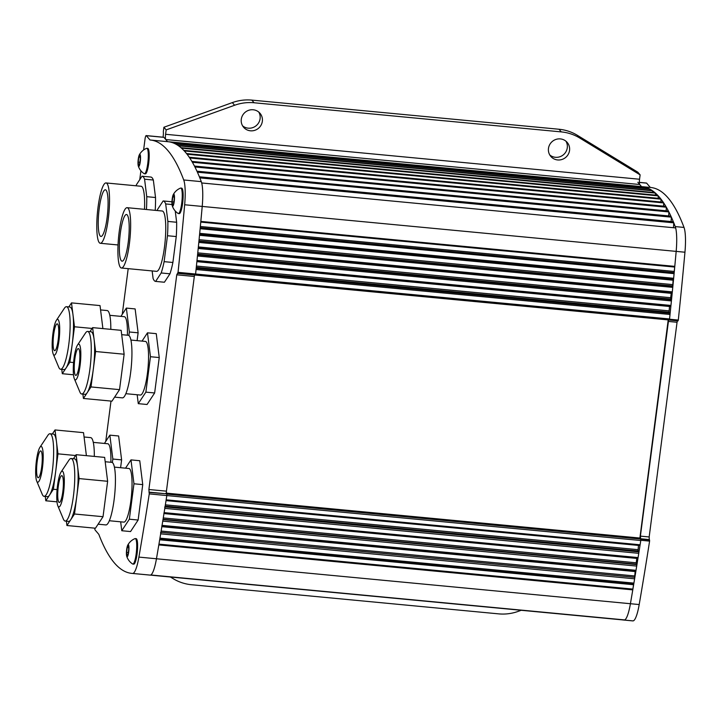 <?xml version="1.0" encoding="UTF-8"?>
<svg xmlns="http://www.w3.org/2000/svg" width="721" height="721" viewBox="0 0 721 721"><rect width="100%" height="100%" fill="white"/><g stroke="black" fill="none" stroke-linecap="round" stroke-linejoin="round"><path stroke-width="1.08" d="M253.179 109.772A10.77 10.409 -40.5 0 1 261.11 125.084A10.77 10.409 -40.5 0 1 243.626 127.284A10.77 10.409 -40.5 0 1 253.179 109.772M242.607 125.86A10.77 10.409 139.5 0 0 258.767 112.07M560.379 138.91A10.77 10.409 -40.5 0 1 568.31 154.222A10.77 10.409 -40.5 0 1 550.817 156.421A10.77 10.409 -40.5 0 1 560.379 138.91M549.808 154.997A10.77 10.409 139.5 0 0 565.958 141.208M640.122 174.861L579.666 137.981A44.891 43.359 139.5 0 0 561.289 131.898L254.089 102.761A44.891 43.359 139.5 0 0 234.604 105.257L166.163 129.906L163.892 127.256L232.342 102.598A44.891 43.359 -40.5 0 1 251.827 100.111L559.027 129.248A44.891 43.359 -40.5 0 1 577.395 135.332L637.851 172.211L640.122 174.861L639.545 179.241L165.587 134.286A4.488 0.847 -84.6 0 0 165.776 139.55L167.578 141.667A538.695 101.805 -84.6 0 1 168.011 141.704L641.969 186.658A538.695 101.805 95.4 0 1 675.235 226.592L675.235 226.592A26.938 5.092 95.4 0 1 676.172 251.386A26.938 5.092 -84.6 0 0 675.649 227.926L201.691 182.972A26.938 5.092 95.4 0 1 202.213 206.431A897.816 169.669 95.4 0 1 200.835 221.419L674.793 266.373L674.081 272.637L200.24 227.692M165.776 139.55L639.734 184.513A4.488 0.847 95.4 0 1 639.545 179.241M639.734 184.513L641.537 186.622A538.695 101.805 95.4 0 1 641.969 186.658A538.695 101.805 -84.6 0 1 643.574 186.883L643.574 187.262M646.62 187.685A538.695 101.805 -84.6 0 0 646.061 187.505L172.103 142.542A538.695 101.805 -84.6 0 1 172.661 142.731L646.62 187.685L646.62 188.478M649.612 188.992A538.695 101.805 -84.6 0 0 649.062 188.713L175.104 143.758A538.695 101.805 -84.6 0 1 175.654 144.038L649.612 188.992L649.603 190.191M652.55 190.795A538.695 101.805 -84.6 0 0 652.009 190.425L178.051 145.462A538.695 101.805 -84.6 0 1 178.592 145.831L652.55 190.795L652.523 192.399M655.434 193.093A538.695 101.805 -84.6 0 0 654.902 192.624L180.944 147.67A538.695 101.805 -84.6 0 1 181.476 148.129L655.434 193.093L655.389 195.103M658.255 195.878A538.695 101.805 -84.6 0 0 657.741 195.328L183.783 150.374A538.695 101.805 -84.6 0 1 184.297 150.923L658.255 195.878L658.183 198.302M661.013 199.167A538.695 101.805 -84.6 0 0 660.508 198.518L186.55 153.564A538.695 101.805 -84.6 0 1 187.054 154.213L661.013 199.167L660.914 201.988M663.708 202.934A538.695 101.805 -84.6 0 0 663.212 202.204L189.253 157.25A538.695 101.805 -84.6 0 1 189.749 157.98L663.708 202.934L663.581 206.161M666.33 207.197A538.695 101.805 -84.6 0 0 665.853 206.377L191.894 161.414A538.695 101.805 -84.6 0 1 192.372 162.243L666.33 207.197L666.168 210.811M668.89 211.929A538.695 101.805 -84.6 0 0 668.421 211.028L194.463 166.064A538.695 101.805 -84.6 0 1 194.931 166.975L668.89 211.929L668.682 215.939M671.368 217.147A538.695 101.805 -84.6 0 0 670.918 216.147L196.959 171.192A538.695 101.805 -84.6 0 1 197.41 172.193L671.368 217.147L671.116 221.536M673.784 222.834A538.695 101.805 -84.6 0 0 673.342 221.753L199.384 176.798A538.695 101.805 -84.6 0 1 199.825 177.88L673.784 222.834L673.468 227.719M669.539 306.398L668.998 312.175L670.025 314.473L196.067 269.51A897.816 169.669 95.4 0 1 195.589 274.016A897.816 169.669 95.4 0 0 202.213 206.431A26.938 5.092 -84.6 0 0 201.276 181.638L183.72 179.971A26.938 5.092 95.4 0 1 184.657 204.764L676.172 251.386A897.816 169.669 95.4 0 1 674.793 266.373M674.099 273.656A897.816 169.669 95.4 0 1 673.657 278.288L199.699 233.334A897.816 169.669 95.4 0 0 200.141 228.701L674.099 273.656L674.081 272.637M199.591 234.424L673.342 279.378L673.657 278.288M673.153 279.36L672.702 286.228L198.924 241.283M672.765 287.364A897.816 169.669 95.4 0 1 672.323 291.888L198.365 246.933A897.816 169.669 95.4 0 0 198.807 242.409L672.765 287.364L672.702 286.228M672.008 292.96L198.257 248.024L672.008 292.96L672.323 291.888M671.305 292.897L670.665 297.719L671.35 299.783L197.572 254.846M671.413 300.936A897.816 169.669 95.4 0 1 670.954 305.452L196.995 260.497A897.816 169.669 95.4 0 0 197.455 255.982L671.413 300.936L671.35 299.783M196.887 261.552L670.638 306.506L670.954 305.452M670.025 314.473A897.816 169.669 95.4 0 1 669.548 318.97L195.589 274.016L195.283 275.052L195.589 274.016L178.042 272.349L176.762 274.809L148.886 489.505L149.265 493.894A897.816 169.669 95.4 0 1 138.901 557.099A26.938 5.092 95.4 0 1 132.619 573.429A538.695 101.805 95.4 0 1 131.745 573.375A538.695 101.805 95.4 0 1 98.813 534.342L95.118 530.016A4.488 0.847 95.4 0 1 94.757 528.16M641.969 186.658L650.739 187.496A538.695 101.805 -84.6 0 1 684.013 227.421A26.938 5.092 -84.6 0 1 684.95 252.224L676.172 251.386A897.816 169.669 95.4 0 1 669.521 319.223L669.548 318.97M668.214 319.908L639.888 538.046L640.753 539.065L166.794 494.11L166.821 495.561A897.816 169.669 95.4 0 1 166.154 499.833L640.113 544.788A897.816 169.669 95.4 0 0 640.78 540.516L640.753 539.065M639.833 545.545L166.028 500.599L639.833 545.545L640.113 544.788M638.491 545.418L637.986 550.97L638.734 551.853L165.028 506.917M164.776 506.89L164.803 508.359L638.761 553.322L638.734 551.853M638.761 553.322A897.816 169.669 95.4 0 1 638.085 557.576L164.127 512.622L163.847 513.361M164.009 513.352L637.806 558.315L638.085 557.576M636.832 558.225L636.237 562.804L636.688 564.597L162.991 519.661M636.706 566.075A897.816 169.669 95.4 0 1 636.021 570.32L162.063 525.366A897.816 169.669 95.4 0 0 162.748 521.121L636.706 566.075L636.688 564.597M635.751 571.05L161.937 526.105L635.751 571.05L636.021 570.32M635.21 570.996L634.606 577.296L160.909 532.368M160.648 532.341L160.666 533.846L634.624 578.801L634.606 577.296M634.624 578.801A897.816 169.669 95.4 0 1 633.903 583.109L159.945 538.154A897.816 169.669 95.4 0 0 160.666 533.846M159.828 538.875L633.66 583.812L633.903 583.109M633.66 583.812L632.777 589.877A897.816 169.669 95.4 0 1 630.415 603.72A26.938 5.092 95.4 0 1 624.134 620.051A538.695 101.805 95.4 0 1 623.25 619.988A538.695 101.805 95.4 0 1 622.214 619.862L150.283 575.106M624.737 619.925A26.938 5.092 -84.6 0 0 630.415 603.72L156.457 558.766A26.938 5.092 95.4 0 1 150.779 574.97L624.737 619.925M170.435 577.016L173.121 578.648A44.891 43.359 139.5 0 0 191.498 584.731L498.689 613.868A44.891 43.359 139.5 0 0 518.183 611.381L521.22 610.281M163.045 137.188L163.216 135.872A4.488 0.847 -84.6 0 0 163.325 131.637L163.892 127.256M632.777 589.877L158.818 544.923A897.816 169.669 95.4 0 1 156.457 558.766L138.901 557.099M162.063 525.366L161.792 526.087M164.803 508.359A897.816 169.669 95.4 0 1 164.127 512.622M149.265 493.894L166.821 495.561L166.794 494.11L165.929 493.092M643.574 186.883L169.615 141.929A538.695 101.805 -84.6 0 0 168.011 141.704L150.455 140.036A538.695 101.805 95.4 0 1 183.72 179.971L201.276 181.638A538.695 101.805 -84.6 0 0 168.011 141.704M166.163 129.906L165.587 134.286M639.888 538.046L166.362 493.137M668.61 319.953L640.392 536.127L640.816 540.272A897.816 169.669 95.4 0 1 630.415 603.72L639.194 604.549A897.816 169.669 95.4 0 0 649.594 541.111L649.567 539.948L640.789 539.11M668.277 321.431L677.055 322.26L677.37 320.818M640.491 538.758L649.26 539.587L649.17 536.956L640.392 536.127M677.055 322.26L649.17 536.956M623.25 619.988L632.029 620.826A538.695 101.805 95.4 0 0 632.912 620.889L624.134 620.051L632.912 620.889A26.938 5.092 -84.6 0 0 639.194 604.549M639.365 182.44L646.629 183.134A4.488 0.847 -84.6 0 0 646.476 183.044L639.365 182.368M646.629 183.134L650.315 187.451M684.95 252.224A897.816 169.669 95.4 0 1 678.299 320.061L669.521 319.223M669.304 320.043L678.055 320.89L678.299 320.061M684.013 227.421L675.235 226.592L684.013 227.421M637.851 182.296L641.537 186.622M148.977 492.137L166.533 493.804L149.238 492.443M640.78 540.516L166.821 495.561A897.816 169.669 95.4 0 1 156.457 558.766A26.938 5.092 -84.6 0 1 150.175 575.097L150.175 575.097A538.695 101.805 95.4 0 1 149.292 575.034L131.745 573.375M146.336 135.683L163.892 137.341A4.488 0.847 -84.6 0 0 163.748 137.26L146.192 135.593A4.488 0.847 95.4 0 1 146.336 135.683L150.031 140.009A538.695 101.805 95.4 0 1 150.455 140.036M163.892 137.341L167.578 141.667M176.762 274.809L194.319 276.467L194.652 274.989M194.319 276.467L166.434 491.163L148.886 489.505M166.533 493.804L166.434 491.163M150.175 575.097L132.619 573.438L150.175 575.097M143.614 149.977L145.011 139.18A4.488 0.847 95.4 0 1 146.192 135.593M184.657 204.764A897.816 169.669 95.4 0 1 178.042 272.349M105.762 441.369L110.998 401.074M122.264 314.302L128.194 268.663M139.757 179.655L140.91 170.778M62.817 491.713A13.465 2.542 95.4 0 1 59.284 502.474A13.465 2.542 95.4 0 1 58.293 486.414A13.465 2.542 95.4 0 1 61.826 475.662A13.465 2.542 95.4 0 1 62.258 475.923A13.465 2.542 95.4 0 1 62.817 491.713M105.185 461.737L111.791 462.359A31.427 5.939 95.4 0 1 112.809 462.972A31.427 5.939 95.4 0 1 114.441 497.03A31.427 5.939 95.4 0 1 105.861 524.924L98.101 524.194M114.414 467.118L128.924 468.497A26.938 5.092 95.4 0 1 129.798 469.02A26.938 5.092 95.4 0 1 131.195 498.211A26.938 5.092 95.4 0 1 123.832 522.121L109.331 520.742M61.024 472.102L68.982 460.106A31.427 5.939 95.4 0 1 71.118 458.502L74.488 458.826A31.427 5.939 95.4 0 1 75.507 459.43A31.427 5.939 95.4 0 1 77.616 466.64A31.427 5.939 95.4 0 1 76.805 496.291A31.427 5.939 95.4 0 1 70.712 519.76A31.427 5.939 95.4 0 1 68.558 521.391L65.187 521.067A31.427 5.939 95.4 0 1 64.169 520.454A31.427 5.939 95.4 0 1 63.385 519.093L57.824 505.809A17.953 3.398 95.4 0 1 57.175 488.748A17.953 3.398 95.4 0 1 61.024 472.102A17.953 3.398 95.4 0 1 62.826 471.543A17.953 3.398 95.4 0 1 63.565 492.596A17.953 3.398 95.4 0 1 58.275 506.593A17.953 3.398 95.4 0 1 57.824 505.809M71.118 458.502A31.427 5.939 95.4 0 1 72.136 459.115A31.427 5.939 95.4 0 1 73.776 493.173A31.427 5.939 95.4 0 1 65.187 521.067M73.47 458.727L76.12 454.69L79.103 478.582L74.506 514.001L66.927 525.519L66.386 521.184M66.927 525.519L95.451 528.223L103.031 516.705L107.627 481.286L104.644 457.393L76.12 454.69M125.535 468.172L130.979 459.89L133.962 483.782L129.356 519.201L121.777 530.728L120.668 521.824M130.979 459.89L139.757 460.728L142.74 484.62L133.962 483.782M129.356 519.201L138.135 520.03L142.74 484.62M74.506 514.001L103.031 516.705M121.777 530.728L130.555 531.557L138.135 520.03M79.103 478.582L107.627 481.286M79.319 364.655A13.465 2.542 95.4 0 1 75.786 375.407A13.465 2.542 95.4 0 1 74.795 359.346A13.465 2.542 95.4 0 1 78.328 348.594A13.465 2.542 95.4 0 1 78.76 348.856A13.465 2.542 95.4 0 1 79.319 364.655M121.696 334.67L128.293 335.292A31.427 5.939 95.4 0 1 129.311 335.905A31.427 5.939 95.4 0 1 130.952 369.963A31.427 5.939 95.4 0 1 122.363 397.866L114.603 397.127M130.916 340.051L145.426 341.43A26.938 5.092 95.4 0 1 146.3 341.952A26.938 5.092 95.4 0 1 147.697 371.144A26.938 5.092 95.4 0 1 140.343 395.054L125.833 393.684M77.526 345.044L85.484 333.039A31.427 5.939 95.4 0 1 87.62 331.435L90.99 331.759A31.427 5.939 95.4 0 1 92.009 332.372A31.427 5.939 95.4 0 1 94.118 339.573A31.427 5.939 95.4 0 1 93.306 369.224A31.427 5.939 95.4 0 1 87.214 392.693A31.427 5.939 95.4 0 1 85.06 394.324L81.689 394.008A31.427 5.939 95.4 0 1 80.671 393.396A31.427 5.939 95.4 0 1 79.887 392.026L74.326 378.75A17.953 3.398 95.4 0 1 73.677 361.681A17.953 3.398 95.4 0 1 77.526 345.044A17.953 3.398 95.4 0 1 79.328 344.476A17.953 3.398 95.4 0 1 80.076 365.538A17.953 3.398 95.4 0 1 74.777 379.525A17.953 3.398 95.4 0 1 74.326 378.75M87.62 331.435A31.427 5.939 95.4 0 1 88.638 332.048A31.427 5.939 95.4 0 1 90.278 366.106A31.427 5.939 95.4 0 1 81.689 394.008M89.972 331.66L92.621 327.622L95.605 351.515L91.008 386.934L83.429 398.461L82.888 394.117M83.429 398.461L111.953 401.164L119.533 389.637L124.129 354.227L121.155 330.335L92.621 327.622M142.037 341.105L147.481 332.832L150.464 356.724L145.867 392.134L138.279 403.661L137.17 394.757M147.481 332.832L156.259 333.661L159.242 357.553L150.464 356.724M145.867 392.134L154.636 392.972L159.242 357.553M91.008 386.934L119.533 389.637M138.279 403.661L147.057 404.49L154.636 392.972M95.605 351.515L124.129 354.227M41.692 466.974A13.465 2.542 95.4 0 1 38.159 477.735A13.465 2.542 95.4 0 1 37.168 461.674A13.465 2.542 95.4 0 1 40.7 450.913A13.465 2.542 95.4 0 1 41.133 451.175A13.465 2.542 95.4 0 1 41.692 466.974M84.069 436.989L90.666 437.62A31.427 5.939 95.4 0 1 91.684 438.233A31.427 5.939 95.4 0 1 94.316 456.411M93.288 442.379L107.799 443.757A26.938 5.092 95.4 0 1 108.673 444.28A26.938 5.092 95.4 0 1 110.872 462.269M39.898 447.362L47.856 435.367A31.427 5.939 95.4 0 1 49.992 433.763L53.363 434.078A31.427 5.939 95.4 0 1 54.381 434.691A31.427 5.939 95.4 0 1 56.49 441.892A31.427 5.939 95.4 0 1 55.679 471.552A31.427 5.939 95.4 0 1 49.587 495.021A31.427 5.939 95.4 0 1 47.433 496.643L44.062 496.327A31.427 5.939 95.4 0 1 43.044 495.715A31.427 5.939 95.4 0 1 42.26 494.354L36.708 481.069A17.953 3.398 95.4 0 1 36.05 464A17.953 3.398 95.4 0 1 39.898 447.362A17.953 3.398 95.4 0 1 41.701 446.795A17.953 3.398 95.4 0 1 42.449 467.857A17.953 3.398 95.4 0 1 37.15 481.853A17.953 3.398 95.4 0 1 36.708 481.069M49.992 433.763A31.427 5.939 95.4 0 1 51.011 434.375A31.427 5.939 95.4 0 1 52.651 468.434A31.427 5.939 95.4 0 1 44.062 496.327M52.345 433.988L55.003 429.95L57.977 453.842L53.381 489.262L45.802 500.78L45.261 496.445M86.394 455.663L83.528 432.654L55.003 429.95M104.41 443.433L109.853 435.151L112.837 459.043L112.377 462.576M109.853 435.151L118.632 435.989L121.615 459.881L112.837 459.043M120.596 467.704L121.615 459.881M53.381 489.262L57.094 489.613M45.802 500.78L56.995 501.843M57.977 453.842L75.579 455.51M58.194 339.906A13.465 2.542 95.4 0 1 54.661 350.667A13.465 2.542 95.4 0 1 53.669 334.607A13.465 2.542 95.4 0 1 57.202 323.855A13.465 2.542 95.4 0 1 57.635 324.117A13.465 2.542 95.4 0 1 58.194 339.906M100.57 309.931L107.168 310.553A31.427 5.939 95.4 0 1 108.186 311.166A31.427 5.939 95.4 0 1 110.818 329.353M109.79 315.311L124.3 316.69A26.938 5.092 95.4 0 1 125.175 317.213A26.938 5.092 95.4 0 1 127.383 335.211M56.4 320.295L64.358 308.3A31.427 5.939 95.4 0 1 66.503 306.695L69.874 307.02A31.427 5.939 95.4 0 1 70.883 307.633A31.427 5.939 95.4 0 1 72.992 314.834A31.427 5.939 95.4 0 1 72.181 344.485A31.427 5.939 95.4 0 1 66.089 367.953A31.427 5.939 95.4 0 1 63.935 369.585L60.564 369.26A31.427 5.939 95.4 0 1 59.546 368.647A31.427 5.939 95.4 0 1 58.762 367.286L53.21 354.002A17.953 3.398 95.4 0 1 52.552 336.941A17.953 3.398 95.4 0 1 56.4 320.295A17.953 3.398 95.4 0 1 58.212 319.736A17.953 3.398 95.4 0 1 58.951 340.79A17.953 3.398 95.4 0 1 53.651 354.786A17.953 3.398 95.4 0 1 53.21 354.002M66.503 306.695A31.427 5.939 95.4 0 1 67.513 307.308A31.427 5.939 95.4 0 1 69.153 341.366A31.427 5.939 95.4 0 1 60.564 369.26M68.846 306.921L71.505 302.883L74.479 326.775L69.883 362.194L62.303 373.712L61.763 369.377M102.896 328.596L100.03 305.587L71.505 302.883M120.912 316.366L126.355 308.083L129.338 331.984L128.879 335.517M126.355 308.083L135.133 308.921L138.117 332.814L129.338 331.984M137.098 340.636L138.117 332.814M69.883 362.194L73.596 362.546M62.303 373.712L73.506 374.776M74.479 326.775L92.081 328.443M106.996 183.531A30.3 5.723 -84.6 0 0 106.014 182.945A30.3 5.723 -84.6 0 0 97.732 209.838A30.3 5.723 -84.6 0 0 99.309 242.68A30.3 5.723 -84.6 0 0 100.291 243.274A30.3 5.723 -84.6 0 0 108.574 216.372A30.3 5.723 -84.6 0 0 106.996 183.531M144.497 209.333A30.3 5.723 -84.6 0 0 142.1 186.865A30.3 5.723 -84.6 0 0 141.127 186.27L106.014 182.945M107.096 217.724A23.433 4.425 95.4 0 1 100.94 236.443A23.433 4.425 95.4 0 1 99.219 208.495A23.433 4.425 95.4 0 1 105.365 189.776A23.433 4.425 95.4 0 1 107.096 217.724M155.529 197.518L146.751 196.68L144.57 179.196L153.339 180.025L155.529 197.518A40.403 7.634 -84.6 0 1 155.222 210.352M153.339 180.025A40.403 7.634 -84.6 0 0 150.851 177.051A40.403 7.634 -84.6 0 0 150.797 177.042L142.136 176.221M144.57 179.196A40.403 7.634 -84.6 0 0 142.073 176.221A40.403 7.634 -84.6 0 0 142.019 176.212L136.467 184.648A40.403 7.634 -84.6 0 0 136.098 185.793M146.444 209.514A40.403 7.634 -84.6 0 0 146.751 196.68M128.122 208.27A30.3 5.723 -84.6 0 0 127.139 207.684A30.3 5.723 -84.6 0 0 118.857 234.586A30.3 5.723 -84.6 0 0 120.434 267.428A30.3 5.723 -84.6 0 0 121.416 268.014A30.3 5.723 -84.6 0 0 129.699 241.111A30.3 5.723 -84.6 0 0 128.122 208.27M121.416 268.014L156.52 271.348A30.3 5.723 -84.6 0 0 164.803 244.446A30.3 5.723 -84.6 0 0 163.225 211.604A30.3 5.723 -84.6 0 0 162.243 211.01L127.139 207.684M128.212 242.463A23.433 4.425 95.4 0 1 122.065 261.182A23.433 4.425 95.4 0 1 120.335 233.234A23.433 4.425 95.4 0 1 126.49 214.516A23.433 4.425 95.4 0 1 128.212 242.463M164.406 282.235L155.628 281.406L161.18 272.971L169.958 273.8L164.406 282.235A40.403 7.634 -84.6 0 1 164.343 282.235L155.574 281.397A40.403 7.634 -84.6 0 0 155.628 281.406M172.887 262.48L164.118 261.651L167.479 235.731L176.257 236.56L172.887 262.48A40.403 7.634 -84.6 0 1 169.958 273.8M175.239 210.992L176.645 222.257L167.867 221.428L165.686 203.935L172.013 204.539M165.686 203.935A40.403 7.634 -84.6 0 0 163.198 200.961L171.959 201.79A40.403 7.634 -84.6 0 0 171.922 201.79L163.261 200.961M163.198 200.961A40.403 7.634 -84.6 0 0 163.144 200.952L157.593 209.387A40.403 7.634 -84.6 0 0 157.214 210.541M152.149 270.934L153.077 278.423A40.403 7.634 -84.6 0 0 155.574 281.397M161.18 272.971A40.403 7.634 -84.6 0 0 164.118 261.651M167.479 235.731A40.403 7.634 -84.6 0 0 167.867 221.428M176.257 236.56A40.403 7.634 -84.6 0 0 176.645 222.257M127.743 545.166A14.366 14.366 0 0 1 134.998 538.623A12.798 2.415 95.4 0 1 135.242 538.587L136.143 538.668A12.798 2.415 95.4 0 1 136.557 538.92A12.798 2.415 95.4 0 1 137.215 552.782A12.798 2.415 95.4 0 1 133.727 564.146L132.826 564.056A12.798 2.415 95.4 0 1 132.592 563.975A14.366 14.366 0 0 1 126.698 556.179A6.074 1.145 95.4 0 1 126.545 550.61A6.074 1.145 95.4 0 1 127.743 545.166A6.074 1.145 95.4 0 1 128.464 544.797A6.074 1.145 95.4 0 1 128.608 552.628A6.074 1.145 95.4 0 1 126.698 556.179M135.242 538.587A12.798 2.415 95.4 0 1 135.656 538.83A12.798 2.415 95.4 0 1 136.323 552.701A12.798 2.415 95.4 0 1 132.826 564.056M128.347 545.671L128.771 549.078L128.113 554.143L127.031 555.783L126.608 552.376L127.266 547.311L128.347 545.671M127.266 547.311L128.572 547.437M126.608 552.376L128.32 552.538M139.315 154.88A14.366 14.366 0 0 1 146.57 148.337A12.798 2.415 95.4 0 1 146.814 148.301L147.715 148.382A12.798 2.415 95.4 0 1 148.129 148.634A12.798 2.415 95.4 0 1 148.796 162.504A12.798 2.415 95.4 0 1 145.3 173.86L144.398 173.77A12.798 2.415 95.4 0 1 144.173 173.689A14.366 14.366 0 0 1 138.27 165.893A6.074 1.145 95.4 0 1 138.126 160.323A6.074 1.145 95.4 0 1 139.315 154.88A6.074 1.145 95.4 0 1 140.036 154.51A6.074 1.145 95.4 0 1 140.189 162.342A6.074 1.145 95.4 0 1 138.27 165.893M146.814 148.301A12.798 2.415 95.4 0 1 147.228 148.544A12.798 2.415 95.4 0 1 147.895 162.414A12.798 2.415 95.4 0 1 144.398 173.77M139.928 155.385L140.352 158.791L139.694 163.856L138.612 165.497L138.18 162.09L138.838 157.025L139.928 155.385M138.838 157.025L140.144 157.151M138.18 162.09L139.901 162.252M173.265 194.643A14.366 14.366 0 0 1 180.52 188.1A12.798 2.415 95.4 0 1 180.764 188.064L181.665 188.145A12.798 2.415 95.4 0 1 182.08 188.397A12.798 2.415 95.4 0 1 182.746 202.268A12.798 2.415 95.4 0 1 179.25 213.623L178.348 213.533A12.798 2.415 95.4 0 1 178.114 213.452A14.366 14.366 0 0 1 172.22 205.656A6.074 1.145 95.4 0 1 172.076 200.087A6.074 1.145 95.4 0 1 173.265 194.643A6.074 1.145 95.4 0 1 173.986 194.273A6.074 1.145 95.4 0 1 174.131 202.105A6.074 1.145 95.4 0 1 172.22 205.656M180.764 188.064A12.798 2.415 95.4 0 1 181.178 188.307A12.798 2.415 95.4 0 1 181.845 202.177A12.798 2.415 95.4 0 1 178.348 213.533M173.869 195.148L174.302 198.554L173.644 203.619L172.562 205.26L172.13 201.853L172.788 196.788L173.869 195.148M172.788 196.788L174.094 196.914M172.13 201.853L173.851 202.015M99.949 524.365A12.798 2.415 95.4 0 1 99.777 524.383L98.876 524.293A12.798 2.415 95.4 0 1 98.714 524.248M234.604 105.257L232.342 102.598M251.827 100.111L254.089 102.761M559.027 129.248L561.289 131.898M579.666 137.981L577.395 135.332M195.319 275.034L669.205 319.989L177.726 273.385M669.962 313.302L196.184 268.356M196.292 267.338L668.998 312.175M158.944 544.139L632.822 589.093M159.674 539.777L633.389 584.704M160.918 532.332L634.57 577.26M161.846 526.672L635.093 571.564M161.125 531.044L634.525 575.944M163.054 519.228L636.283 564.119M163.973 513.568L636.805 558.424M163.27 517.939L636.237 562.804M165.154 506.124L637.986 550.97M165.361 504.835L637.941 549.654M200.762 222.095L674.649 267.049M200.348 226.493L674.081 271.429M199.51 235.289L672.936 280.19M199.077 239.678L672.369 284.57M198.951 240.976L672.414 285.886M198.212 248.466L671.233 293.339M197.77 252.864L670.665 297.719M197.635 254.162L670.71 299.035M196.427 266.04L668.953 310.859M196.878 261.651L669.521 306.479M640.816 540.272L649.594 541.111M177.763 273.376L195.247 275.025M196.887 261.57L670.638 306.506M199.591 234.442L673.342 279.378M164 513.37L637.806 558.315M678.055 320.89L669.277 320.052M150.851 177.051L142.073 176.221M118.037 244.96L100.291 243.274"/></g></svg>
